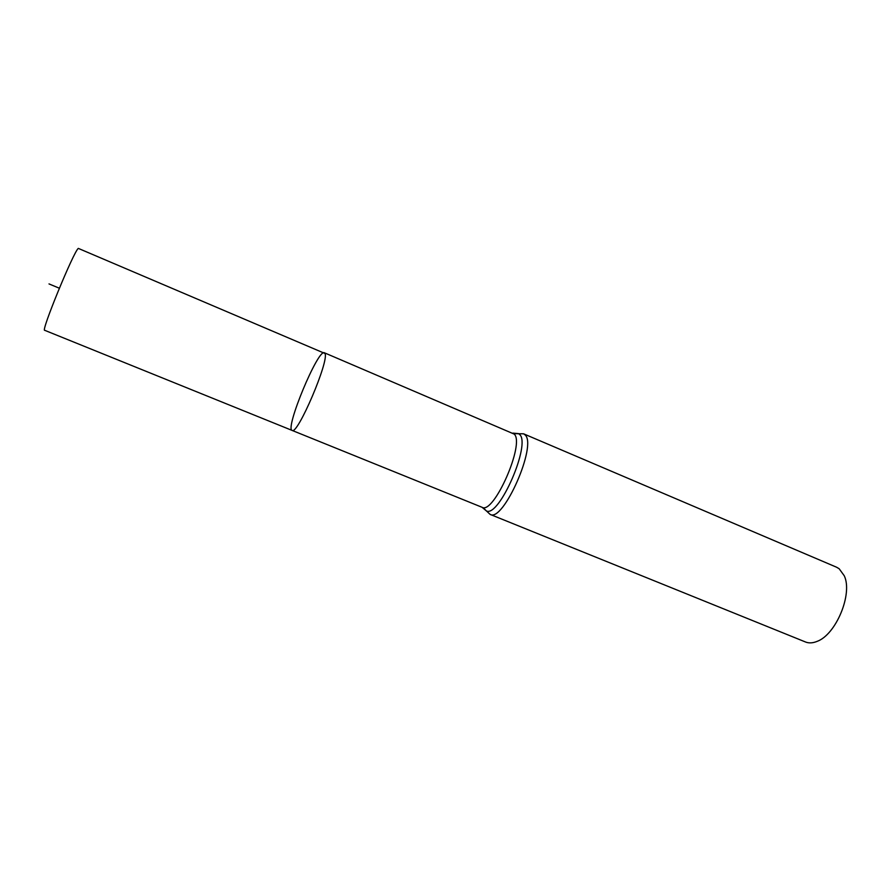 <?xml version="1.0" encoding="UTF-8"?>
<svg xmlns="http://www.w3.org/2000/svg" width="891" height="891" viewBox="0 0 891 891"><rect width="100%" height="100%" fill="white"/><g stroke="black" fill="none" stroke-linecap="round" stroke-linejoin="round"><path stroke-width="1.34" d="M324.948 353.471L324.369 352.78C318.065 348.559 284.675 428.95 292.114 430.42C297.394 435.565 329.581 360.231 324.948 353.471L78.308 248.389C73.686 251.462 40.674 331.886 44.673 330.294L292.114 430.42C297.394 435.565 329.581 360.231 324.948 353.471M523.607 433.817L525.066 434.886C537.451 444.954 503.17 522.805 490.139 514.408L805.486 641.988C808.894 643.347 812.748 643.146 817.014 641.409C835.97 634.748 852.932 593.918 844.278 575.798L839.155 568.736L836.549 567.211L523.607 433.817L514.553 433.639M49.005 283.917L59.352 288.216M483.624 508.115L486.441 510.966L482.053 507.291C493.725 514.864 525.2 443.362 514.196 434.095L324.369 352.78M490.139 514.408L486.441 510.966C499.172 517.537 531.17 443.963 519.642 434.496L518.573 433.627L512.871 433.115M482.053 507.291L292.114 430.42"/></g></svg>
